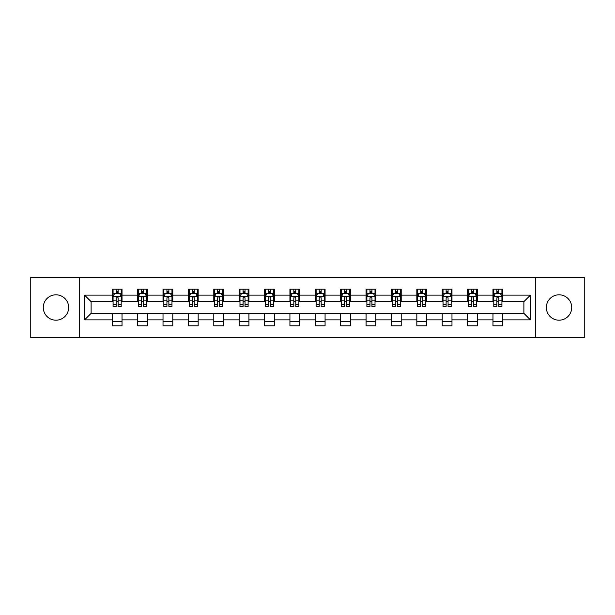 <?xml version="1.0" encoding="UTF-8"?>
<svg xmlns="http://www.w3.org/2000/svg" width="615" height="615" viewBox="0 0 615 615"><rect width="100%" height="100%" fill="white"/><g stroke="black" fill="none" stroke-linecap="round" stroke-linejoin="round"><path stroke-width="0.92" d="M559.035 294.808A12.692 12.692 0 0 0 546.343 307.5A12.692 12.692 0 0 0 559.035 320.192A12.692 12.692 0 0 0 571.719 307.5A12.692 12.692 0 0 0 559.035 294.808M55.965 294.808A12.692 12.692 0 0 0 43.281 307.5A12.692 12.692 0 0 0 55.965 320.192A12.692 12.692 0 0 0 68.657 307.5A12.692 12.692 0 0 0 55.965 294.808M535.765 337.597L584.25 337.597L584.25 277.403L535.765 277.403L535.765 337.597L79.235 337.597L79.235 277.403L30.75 277.403L30.75 337.597L79.235 337.597M535.765 277.403L79.235 277.403M502.739 295.139L502.739 289.196L492.976 289.196L492.976 295.139L477.355 295.139L477.355 289.196L467.592 289.196L467.592 295.139L451.979 295.139L451.979 289.196L442.216 289.196L442.216 295.139L426.595 295.139L426.595 289.196L416.832 289.196L416.832 295.139L401.211 295.139L401.211 289.196L391.455 289.196L391.455 295.139L375.834 295.139L375.834 289.196L366.071 289.196L366.071 295.139L350.45 295.139L350.45 289.196L340.687 289.196L340.687 295.139L325.074 295.139L325.074 289.196L315.311 289.196L315.311 295.139L299.69 295.139L299.69 289.196L289.926 289.196L289.926 295.139L274.313 295.139L274.313 289.196L264.55 289.196L264.55 295.139L248.929 295.139L248.929 289.196L239.166 289.196L239.166 295.139L223.545 295.139L223.545 289.196L213.789 289.196L213.789 295.139L198.168 295.139L198.168 289.196L188.405 289.196L188.405 295.139L172.784 295.139L172.784 289.196L163.021 289.196L163.021 295.139L147.408 295.139L147.408 289.196L137.645 289.196L137.645 295.139L122.024 295.139L122.024 289.196L112.261 289.196L112.261 295.139L84.601 295.139L84.601 319.861L91.112 313.358L112.261 313.358L112.261 325.804L122.024 325.804L122.024 313.358L137.645 313.358L137.645 325.804L147.408 325.804L147.408 313.358L163.021 313.358L163.021 325.804L172.784 325.804L172.784 313.358L188.405 313.358L188.405 325.804L198.168 325.804L198.168 313.358L213.789 313.358L213.789 325.804L223.545 325.804L223.545 313.358L239.166 313.358L239.166 325.804L248.929 325.804L248.929 313.358L264.55 313.358L264.55 325.804L274.313 325.804L274.313 313.358L289.926 313.358L289.926 325.804L299.69 325.804L299.69 313.358L315.311 313.358L315.311 325.804L325.074 325.804L325.074 313.358L340.687 313.358L340.687 325.804L350.45 325.804L350.45 313.358L366.071 313.358L366.071 325.804L375.834 325.804L375.834 313.358L391.455 313.358L391.455 325.804L401.211 325.804L401.211 313.358L416.832 313.358L416.832 325.804L426.595 325.804L426.595 313.358L442.216 313.358L442.216 325.804L451.979 325.804L451.979 313.358L467.592 313.358L467.592 325.804L477.355 325.804L477.355 313.358L492.976 313.358L492.976 325.804L502.739 325.804L502.739 313.358L523.888 313.358L523.888 301.642L502.739 301.642L502.739 295.139L530.399 295.139L530.399 319.861L502.739 319.861M492.976 319.861L477.355 319.861M467.592 319.861L451.979 319.861M442.216 319.861L426.595 319.861M416.832 319.861L401.211 319.861M391.455 319.861L375.834 319.861M366.071 319.861L350.45 319.861M340.687 319.861L325.074 319.861M315.311 319.861L299.69 319.861M289.926 319.861L274.313 319.861M264.55 319.861L248.929 319.861M239.166 319.861L223.545 319.861M213.789 319.861L198.168 319.861M188.405 319.861L172.784 319.861M163.021 319.861L147.408 319.861M137.645 319.861L122.024 319.861M112.261 319.861L84.601 319.861M492.976 295.139L492.976 301.642L477.355 301.642L477.355 295.139M467.592 295.139L467.592 301.642L451.979 301.642L451.979 295.139M442.216 295.139L442.216 301.642L426.595 301.642L426.595 295.139M416.832 295.139L416.832 301.642L401.211 301.642L401.211 295.139M391.455 295.139L391.455 301.642L375.834 301.642L375.834 295.139M366.071 295.139L366.071 301.642L350.45 301.642L350.45 295.139M340.687 295.139L340.687 301.642L325.074 301.642L325.074 295.139M315.311 295.139L315.311 301.642L299.69 301.642L299.69 295.139M289.926 295.139L289.926 301.642L274.313 301.642L274.313 295.139M264.55 295.139L264.55 301.642L248.929 301.642L248.929 295.139M239.166 295.139L239.166 301.642L223.545 301.642L223.545 295.139M213.789 295.139L213.789 301.642L198.168 301.642L198.168 295.139M188.405 295.139L188.405 301.642L172.784 301.642L172.784 295.139M163.021 295.139L163.021 301.642L147.408 301.642L147.408 295.139M137.645 295.139L137.645 301.642L122.024 301.642L122.024 295.139M112.261 295.139L112.261 301.642L91.112 301.642L84.601 295.139M91.112 301.642L91.112 313.358M530.399 319.861L523.888 313.358M523.888 301.642L530.399 295.139M112.261 293.263L113.075 293.263M116.166 293.263L118.118 293.263M121.209 293.263L122.024 293.263M112.261 301.481L113.075 301.481M116.166 301.481L118.118 301.481M121.209 301.481L122.024 301.481M112.261 313.519L122.024 313.519M112.261 321.737L122.024 321.737M137.645 313.519L147.408 313.519M137.645 321.737L147.408 321.737M137.645 293.263L138.46 293.263M141.55 293.263L143.503 293.263M146.593 293.263L147.408 293.263M137.645 301.481L138.46 301.481M141.55 301.481L143.503 301.481M146.593 301.481L147.408 301.481M163.021 313.519L172.784 313.519M163.021 321.737L172.784 321.737M163.021 293.263L163.836 293.263M166.926 293.263L168.879 293.263M171.969 293.263L172.784 293.263M163.021 301.481L163.836 301.481M166.926 301.481L168.879 301.481M171.969 301.481L172.784 301.481M188.405 313.519L198.168 313.519M188.405 321.737L198.168 321.737M188.405 293.263L189.22 293.263M192.311 293.263L194.263 293.263M197.354 293.263L198.168 293.263M188.405 301.481L189.22 301.481M192.311 301.481L194.263 301.481M197.354 301.481L198.168 301.481M213.789 313.519L223.545 313.519M213.789 321.737L223.545 321.737M213.789 293.263L214.597 293.263M217.687 293.263L219.64 293.263M222.738 293.263L223.545 293.263M213.789 301.481L214.597 301.481M217.687 301.481L219.64 301.481M222.738 301.481L223.545 301.481M239.166 313.519L248.929 313.519M239.166 321.737L248.929 321.737M239.166 293.263L239.981 293.263M243.071 293.263L245.024 293.263M248.114 293.263L248.929 293.263M239.166 301.481L239.981 301.481M243.071 301.481L245.024 301.481M248.114 301.481L248.929 301.481M264.55 313.519L274.313 313.519M264.55 321.737L274.313 321.737M264.55 293.263L265.365 293.263M268.455 293.263L270.408 293.263M273.498 293.263L274.313 293.263M264.55 301.481L265.365 301.481M268.455 301.481L270.408 301.481M273.498 301.481L274.313 301.481M289.926 313.519L299.69 313.519M289.926 321.737L299.69 321.737M289.926 293.263L290.741 293.263M293.832 293.263L295.784 293.263M298.875 293.263L299.69 293.263M289.926 301.481L290.741 301.481M293.832 301.481L295.784 301.481M298.875 301.481L299.69 301.481M315.311 313.519L325.074 313.519M315.311 321.737L325.074 321.737M315.311 293.263L316.125 293.263M319.216 293.263L321.168 293.263M324.259 293.263L325.074 293.263M315.311 301.481L316.125 301.481M319.216 301.481L321.168 301.481M324.259 301.481L325.074 301.481M340.687 313.519L350.45 313.519M340.687 321.737L350.45 321.737M340.687 293.263L341.502 293.263M344.592 293.263L346.545 293.263M349.635 293.263L350.45 293.263M340.687 301.481L341.502 301.481M344.592 301.481L346.545 301.481M349.635 301.481L350.45 301.481M366.071 313.519L375.834 313.519M366.071 321.737L375.834 321.737M366.071 293.263L366.886 293.263M369.976 293.263L371.929 293.263M375.019 293.263L375.834 293.263M366.071 301.481L366.886 301.481M369.976 301.481L371.929 301.481M375.019 301.481L375.834 301.481M391.455 313.519L401.211 313.519M391.455 321.737L401.211 321.737M391.455 293.263L392.262 293.263M395.36 293.263L397.313 293.263M400.403 293.263L401.211 293.263M391.455 301.481L392.262 301.481M395.36 301.481L397.313 301.481M400.403 301.481L401.211 301.481M416.832 313.519L426.595 313.519M416.832 321.737L426.595 321.737M416.832 293.263L417.647 293.263M420.737 293.263L422.69 293.263M425.78 293.263L426.595 293.263M416.832 301.481L417.647 301.481M420.737 301.481L422.69 301.481M425.78 301.481L426.595 301.481M442.216 313.519L451.979 313.519M442.216 321.737L451.979 321.737M442.216 293.263L443.031 293.263M446.121 293.263L448.074 293.263M451.164 293.263L451.979 293.263M442.216 301.481L443.031 301.481M446.121 301.481L448.074 301.481M451.164 301.481L451.979 301.481M467.592 313.519L477.355 313.519M467.592 321.737L477.355 321.737M467.592 293.263L468.407 293.263M471.497 293.263L473.45 293.263M476.54 293.263L477.355 293.263M467.592 301.481L468.407 301.481M471.497 301.481L473.45 301.481M476.54 301.481L477.355 301.481M492.976 313.519L502.739 313.519M492.976 321.737L502.739 321.737M492.976 293.263L493.791 293.263M496.882 293.263L498.834 293.263M501.925 293.263L502.739 293.263M492.976 301.481L493.791 301.481M496.882 301.481L498.834 301.481M501.925 301.481L502.739 301.481M118.118 291.31L116.166 291.31M121.209 304.486L118.118 304.486L118.118 306.524L121.209 306.524L121.209 296.599L119.587 293.347L114.705 293.347L113.075 296.599L113.075 306.524L116.166 306.524L116.166 304.486L113.075 304.486M113.075 296.599L113.075 289.196M121.209 296.599L121.209 289.196M116.166 293.347L116.166 289.196M118.118 289.196L118.118 293.347M118.118 304.486L118.118 297.821C117.473 296.568 116.819 296.568 116.166 297.821L116.166 304.486M143.503 291.31L141.55 291.31M146.593 304.486L143.503 304.486L143.503 306.524L146.593 306.524L146.593 296.599L144.963 293.347L140.082 293.347L138.46 296.599L138.46 306.524L141.55 306.524L141.55 304.486L138.46 304.486M138.46 296.599L138.46 289.196M146.593 296.599L146.593 289.196M141.55 293.347L141.55 289.196M143.503 289.196L143.503 293.347M143.503 304.486L143.503 297.821C142.849 296.568 142.196 296.568 141.55 297.821L141.55 304.486M168.879 291.31L166.926 291.31M171.969 304.486L168.879 304.486L168.879 306.524L171.969 306.524L171.969 296.599L170.347 293.347L165.466 293.347L163.836 296.599L163.836 306.524L166.926 306.524L166.926 304.486L163.836 304.486M163.836 296.599L163.836 289.196M171.969 296.599L171.969 289.196M166.926 293.347L166.926 289.196M168.879 289.196L168.879 293.347M168.879 304.486L168.879 297.821C168.233 296.568 167.58 296.568 166.926 297.821L166.926 304.486M194.263 291.31L192.311 291.31M197.354 304.486L194.263 304.486L194.263 306.524L197.354 306.524L197.354 296.599L195.724 293.347L190.842 293.347L189.22 296.599L189.22 306.524L192.311 306.524L192.311 304.486L189.22 304.486M189.22 296.599L189.22 289.196M197.354 296.599L197.354 289.196M192.311 293.347L192.311 289.196M194.263 289.196L194.263 293.347M194.263 304.486L194.263 297.821C193.61 296.568 192.964 296.568 192.311 297.821L192.311 304.486M219.64 291.31L217.687 291.31M222.738 304.486L219.64 304.486L219.64 306.524L222.738 306.524L222.738 296.599L221.108 293.347L216.226 293.347L214.597 296.599L214.597 306.524L217.687 306.524L217.687 304.486L214.597 304.486M214.597 296.599L214.597 289.196M222.738 296.599L222.738 289.196M217.687 293.347L217.687 289.196M219.64 289.196L219.64 293.347M219.64 304.486L219.64 297.821C218.994 296.568 218.34 296.568 217.687 297.821L217.687 304.486M245.024 291.31L243.071 291.31M248.114 304.486L245.024 304.486L245.024 306.524L248.114 306.524L248.114 296.599L246.484 293.347L241.61 293.347L239.981 296.599L239.981 306.524L243.071 306.524L243.071 304.486L239.981 304.486M239.981 296.599L239.981 289.196M248.114 296.599L248.114 289.196M243.071 293.347L243.071 289.196M245.024 289.196L245.024 293.347M245.024 304.486L245.024 297.821C244.37 296.568 243.725 296.568 243.071 297.821L243.071 304.486M270.408 291.31L268.455 291.31M273.498 304.486L270.408 304.486L270.408 306.524L273.498 306.524L273.498 296.599L271.868 293.347L266.987 293.347L265.365 296.599L265.365 306.524L268.455 306.524L268.455 304.486L265.365 304.486M265.365 296.599L265.365 289.196M273.498 296.599L273.498 289.196M268.455 293.347L268.455 289.196M270.408 289.196L270.408 293.347M270.408 304.486L270.408 297.821C269.754 296.568 269.101 296.568 268.455 297.821L268.455 304.486M295.784 291.31L293.832 291.31M298.875 304.486L295.784 304.486L295.784 306.524L298.875 306.524L298.875 296.599L297.253 293.347L292.371 293.347L290.741 296.599L290.741 306.524L293.832 306.524L293.832 304.486L290.741 304.486M290.741 296.599L290.741 289.196M298.875 296.599L298.875 289.196M293.832 293.347L293.832 289.196M295.784 289.196L295.784 293.347M295.784 304.486L295.784 297.821C295.139 296.568 294.485 296.568 293.832 297.821L293.832 304.486M321.168 291.31L319.216 291.31M324.259 304.486L321.168 304.486L321.168 306.524L324.259 306.524L324.259 296.599L322.629 293.347L317.747 293.347L316.125 296.599L316.125 306.524L319.216 306.524L319.216 304.486L316.125 304.486M316.125 296.599L316.125 289.196M324.259 296.599L324.259 289.196M319.216 293.347L319.216 289.196M321.168 289.196L321.168 293.347M321.168 304.486L321.168 297.821C320.515 296.568 319.869 296.568 319.216 297.821L319.216 304.486M346.545 291.31L344.592 291.31M349.635 304.486L346.545 304.486L346.545 306.524L349.635 306.524L349.635 296.599L348.013 293.347L343.132 293.347L341.502 296.599L341.502 306.524L344.592 306.524L344.592 304.486L341.502 304.486M341.502 296.599L341.502 289.196M349.635 296.599L349.635 289.196M344.592 293.347L344.592 289.196M346.545 289.196L346.545 293.347M346.545 304.486L346.545 297.821C345.899 296.568 345.246 296.568 344.592 297.821L344.592 304.486M371.929 291.31L369.976 291.31M375.019 304.486L371.929 304.486L371.929 306.524L375.019 306.524L375.019 296.599L373.39 293.347L368.516 293.347L366.886 296.599L366.886 306.524L369.976 306.524L369.976 304.486L366.886 304.486M366.886 296.599L366.886 289.196M375.019 296.599L375.019 289.196M369.976 293.347L369.976 289.196M371.929 289.196L371.929 293.347M371.929 304.486L371.929 297.821C371.276 296.568 370.63 296.568 369.976 297.821L369.976 304.486M397.313 291.31L395.36 291.31M400.403 304.486L397.313 304.486L397.313 306.524L400.403 306.524L400.403 296.599L398.774 293.347L393.892 293.347L392.262 296.599L392.262 306.524L395.36 306.524L395.36 304.486L392.262 304.486M392.262 296.599L392.262 289.196M400.403 296.599L400.403 289.196M395.36 293.347L395.36 289.196M397.313 289.196L397.313 293.347M397.313 304.486L397.313 297.821C396.66 296.568 396.006 296.568 395.36 297.821L395.36 304.486M422.69 291.31L420.737 291.31M425.78 304.486L422.69 304.486L422.69 306.524L425.78 306.524L425.78 296.599L424.158 293.347L419.276 293.347L417.647 296.599L417.647 306.524L420.737 306.524L420.737 304.486L417.647 304.486M417.647 296.599L417.647 289.196M425.78 296.599L425.78 289.196M420.737 293.347L420.737 289.196M422.69 289.196L422.69 293.347M422.69 304.486L422.69 297.821C422.044 296.568 421.39 296.568 420.737 297.821L420.737 304.486M448.074 291.31L446.121 291.31M451.164 304.486L448.074 304.486L448.074 306.524L451.164 306.524L451.164 296.599L449.534 293.347L444.653 293.347L443.031 296.599L443.031 306.524L446.121 306.524L446.121 304.486L443.031 304.486M443.031 296.599L443.031 289.196M451.164 296.599L451.164 289.196M446.121 293.347L446.121 289.196M448.074 289.196L448.074 293.347M448.074 304.486L448.074 297.821C447.42 296.568 446.774 296.568 446.121 297.821L446.121 304.486M473.45 291.31L471.497 291.31M476.54 304.486L473.45 304.486L473.45 306.524L476.54 306.524L476.54 296.599L474.918 293.347L470.037 293.347L468.407 296.599L468.407 306.524L471.497 306.524L471.497 304.486L468.407 304.486M468.407 296.599L468.407 289.196M476.54 296.599L476.54 289.196M471.497 293.347L471.497 289.196M473.45 289.196L473.45 293.347M473.45 304.486L473.45 297.821C472.804 296.568 472.151 296.568 471.497 297.821L471.497 304.486M498.834 291.31L496.882 291.31M501.925 304.486L498.834 304.486L498.834 306.524L501.925 306.524L501.925 296.599L500.295 293.347L495.413 293.347L493.791 296.599L493.791 306.524L496.882 306.524L496.882 304.486L493.791 304.486M493.791 296.599L493.791 289.196M501.925 296.599L501.925 289.196M496.882 293.347L496.882 289.196M498.834 289.196L498.834 293.347M498.834 304.486L498.834 297.821C498.181 296.568 497.535 296.568 496.882 297.821L496.882 304.486M121.17 296.515L113.114 296.515M113.075 293.539L114.605 293.539M119.679 293.539L121.209 293.539M116.166 300.12L113.075 300.12M121.209 300.12L118.118 300.12M118.118 292.348L116.166 292.348M146.547 296.515L138.498 296.515M138.46 293.539L139.989 293.539M145.063 293.539L146.593 293.539M141.55 300.12L138.46 300.12M146.593 300.12L143.503 300.12M143.503 292.348L141.55 292.348M171.931 296.515L163.874 296.515M163.836 293.539L165.366 293.539M170.44 293.539L171.969 293.539M166.926 300.12L163.836 300.12M171.969 300.12L168.879 300.12M168.879 292.348L166.926 292.348M197.315 296.515L189.259 296.515M189.22 293.539L190.75 293.539M195.824 293.539L197.354 293.539M192.311 300.12L189.22 300.12M197.354 300.12L194.263 300.12M194.263 292.348L192.311 292.348M222.692 296.515L214.643 296.515M214.597 293.539L216.126 293.539M221.208 293.539L222.738 293.539M217.687 300.12L214.597 300.12M222.738 300.12L219.64 300.12M219.64 292.348L217.687 292.348M248.076 296.515L240.019 296.515M239.981 293.539L241.511 293.539M246.584 293.539L248.114 293.539M243.071 300.12L239.981 300.12M248.114 300.12L245.024 300.12M245.024 292.348L243.071 292.348M273.452 296.515L265.403 296.515M265.365 293.539L266.887 293.539M271.968 293.539L273.498 293.539M268.455 300.12L265.365 300.12M273.498 300.12L270.408 300.12M270.408 292.348L268.455 292.348M298.836 296.515L290.78 296.515M290.741 293.539L292.271 293.539M297.345 293.539L298.875 293.539M293.832 300.12L290.741 300.12M298.875 300.12L295.784 300.12M295.784 292.348L293.832 292.348M324.22 296.515L316.164 296.515M316.125 293.539L317.655 293.539M322.729 293.539L324.259 293.539M319.216 300.12L316.125 300.12M324.259 300.12L321.168 300.12M321.168 292.348L319.216 292.348M349.597 296.515L341.548 296.515M341.502 293.539L343.032 293.539M348.113 293.539L349.635 293.539M344.592 300.12L341.502 300.12M349.635 300.12L346.545 300.12M346.545 292.348L344.592 292.348M374.981 296.515L366.924 296.515M366.886 293.539L368.416 293.539M373.49 293.539L375.019 293.539M369.976 300.12L366.886 300.12M375.019 300.12L371.929 300.12M371.929 292.348L369.976 292.348M400.357 296.515L392.309 296.515M392.262 293.539L393.792 293.539M398.874 293.539L400.403 293.539M395.36 300.12L392.262 300.12M400.403 300.12L397.313 300.12M397.313 292.348L395.36 292.348M425.741 296.515L417.685 296.515M417.647 293.539L419.176 293.539M424.25 293.539L425.78 293.539M420.737 300.12L417.647 300.12M425.78 300.12L422.69 300.12M422.69 292.348L420.737 292.348M451.126 296.515L443.069 296.515M443.031 293.539L444.56 293.539M449.634 293.539L451.164 293.539M446.121 300.12L443.031 300.12M451.164 300.12L448.074 300.12M448.074 292.348L446.121 292.348M476.502 296.515L468.453 296.515M468.407 293.539L469.937 293.539M475.011 293.539L476.54 293.539M471.497 300.12L468.407 300.12M476.54 300.12L473.45 300.12M473.45 292.348L471.497 292.348M501.886 296.515L493.83 296.515M493.791 293.539L495.321 293.539M500.395 293.539L501.925 293.539M496.882 300.12L493.791 300.12M501.925 300.12L498.834 300.12M498.834 292.348L496.882 292.348"/></g></svg>

